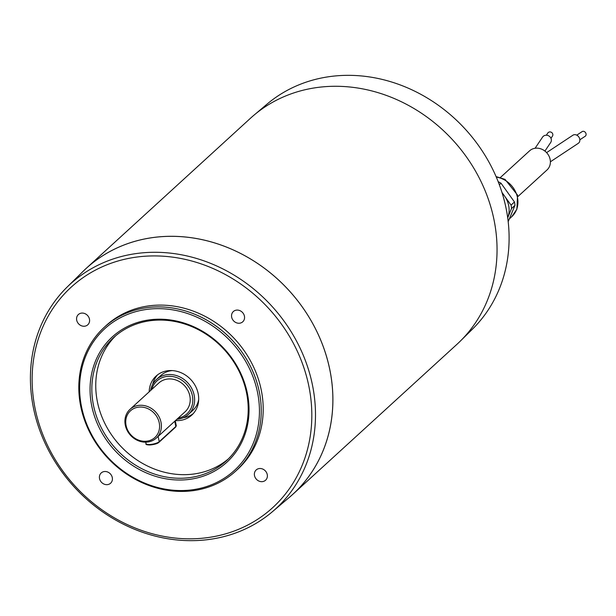 <?xml version="1.0" encoding="UTF-8"?>
<svg xmlns="http://www.w3.org/2000/svg" width="616" height="616" viewBox="0 0 616 616"><rect width="100%" height="100%" fill="white"/><g stroke="black" fill="none" stroke-linecap="round" stroke-linejoin="round"><path stroke-width="0.92" d="M258.489 397.882A96.027 84.469 -132.4 0 0 156.433 308.67A96.027 84.469 -132.4 0 0 80.581 401.324A96.027 84.469 -132.4 0 0 182.636 490.536A96.027 84.469 -132.4 0 0 258.489 397.882M248.179 398.082A84.892 74.675 47.6 0 1 140.248 469.985A84.892 74.675 47.6 0 1 120.182 330.746A84.892 74.675 47.6 0 1 248.179 398.082M461.846 339.585L472.357 329.244A152.429 134.088 -132.4 0 0 507.584 216.978A152.429 134.088 -132.4 0 0 412.112 89.928A152.429 134.088 -132.4 0 0 266.797 104.327L255.555 113.868M535.088 148.264L542.557 137.122A4.874 4.505 33.8 0 1 551.32 139.516A4.874 4.505 33.8 0 1 550.65 142.542L544.921 151.082M500.431 177.462L529.552 150.851A12.944 11.388 47.6 0 1 536.513 148.148A12.944 11.388 47.6 0 1 549.056 156.218A12.944 11.388 47.6 0 1 547.016 169.954L517.894 196.566M546.592 152.622L572.903 135.212A4.874 3.966 56.5 0 1 578.901 137.083A4.874 3.966 56.5 0 1 578.278 143.335L550.404 161.785M576.769 135.15L582.128 131.608A2.78 2.272 56.5 0 1 585.554 132.679A2.78 2.272 56.5 0 1 585.2 136.251L579.841 139.794M546.353 135.212L547.817 133.025A2.78 2.58 33.8 0 1 552.822 134.396A2.78 2.58 33.8 0 1 552.437 136.128L550.973 138.307M498.198 181.72A26.303 23.139 47.6 0 1 501.016 183.221L499.353 184.746M511.049 205.113L505.082 196.789A23.662 20.813 47.6 0 1 508 217.017L511.534 208.508A26.303 23.139 -132.4 0 0 511.049 205.113L514.468 201.986L501.016 183.221M514.468 201.986A26.303 23.139 47.6 0 1 514.961 205.39L511.534 208.508M508.185 221.66L514.961 205.39M502.179 193.054A23.662 20.813 47.6 0 1 503.565 194.671L501.994 192.485M508 217.017A23.662 20.813 47.6 0 1 507.7 217.81M503.565 194.671A23.662 20.813 47.6 0 1 505.082 196.789M506.983 191.545A23.662 20.813 47.6 0 1 508.5 193.663M511.419 213.891A23.662 20.813 47.6 0 1 510.518 216.062M287.734 498.706A153.084 134.665 -132.4 0 0 292.839 494.302A153.084 134.665 -132.4 0 0 288.973 290.452A153.084 134.665 -132.4 0 0 86.294 268.299A153.084 134.665 -132.4 0 0 81.443 272.988M67.121 287.079L83.152 271.31A153.061 134.642 47.6 0 1 288.958 290.467A153.061 134.642 47.6 0 1 289.559 497.158L272.411 511.711A152.229 133.918 47.6 0 1 127.281 526.087A152.229 133.918 47.6 0 1 31.932 399.207A152.229 133.918 47.6 0 1 67.121 287.079A152.229 133.918 47.6 0 1 271.81 306.137A152.229 133.918 47.6 0 1 272.411 511.711M292.839 494.302L456.995 344.275A153.084 134.665 -132.4 0 0 453.13 140.433A153.084 134.665 -132.4 0 0 250.45 118.272L86.294 268.299M79.78 400.9A97.413 85.693 -132.4 0 0 142.196 482.736A97.413 85.693 -132.4 0 0 235.743 471.071A97.413 85.693 -132.4 0 0 260.268 397.412A97.413 85.693 -132.4 0 0 197.851 315.577A97.413 85.693 -132.4 0 0 104.304 327.25A97.413 85.693 -132.4 0 0 79.78 400.9M235.743 471.071L237.699 469.284A97.413 85.693 -132.4 0 0 262.224 395.626A97.413 85.693 -132.4 0 0 199.807 313.79A97.413 85.693 -132.4 0 0 106.26 325.464L104.304 327.25M267.321 474.959A6.961 6.122 -132.4 0 0 262.863 469.115A6.961 6.122 -132.4 0 0 256.187 469.946A6.961 6.122 -132.4 0 0 256.356 479.21A6.961 6.122 -132.4 0 0 265.573 480.218A6.961 6.122 -132.4 0 0 267.321 474.959M112.351 477.954A6.961 6.122 -132.4 0 0 107.892 472.11A6.961 6.122 -132.4 0 0 101.216 472.942A6.961 6.122 -132.4 0 0 101.386 482.205A6.961 6.122 -132.4 0 0 110.603 483.213A6.961 6.122 -132.4 0 0 112.351 477.954M89.528 319.535A6.961 6.122 -132.4 0 0 85.07 313.69A6.961 6.122 -132.4 0 0 78.386 314.522A6.961 6.122 -132.4 0 0 78.563 323.793A6.961 6.122 -132.4 0 0 87.772 324.801A6.961 6.122 -132.4 0 0 89.528 319.535M244.498 316.539A6.961 6.122 -132.4 0 0 240.04 310.695A6.961 6.122 -132.4 0 0 233.356 311.527A6.961 6.122 -132.4 0 0 233.533 320.797A6.961 6.122 -132.4 0 0 242.743 321.806A6.961 6.122 -132.4 0 0 244.498 316.539M310.333 394.694A149.349 131.377 47.6 0 1 192.361 538.8A149.349 131.377 47.6 0 1 33.626 400.046A149.349 131.377 47.6 0 1 151.598 255.94A149.349 131.377 47.6 0 1 310.333 394.694M198.675 399.584A23.662 20.813 47.6 0 1 192.823 410.372L188.427 414.391A23.662 20.813 47.6 0 1 176.9 419.273M150.612 390.505A23.662 20.813 47.6 0 1 156.51 379.464L160.907 375.444A23.662 20.813 47.6 0 1 172.18 370.586M183.245 417.733A26.442 23.262 -132.4 0 0 193.17 413.69M157.627 374.798A26.442 23.262 -132.4 0 0 152.714 384.322M149.18 391.815A26.442 23.262 47.6 0 1 156.094 376.068A26.442 23.262 47.6 0 1 181.489 372.903A26.442 23.262 47.6 0 1 198.429 395.11A26.442 23.262 47.6 0 1 191.769 415.107A26.442 23.262 47.6 0 1 175.468 420.574M156.51 379.464A23.662 20.813 47.6 0 1 187.826 382.882A23.662 20.813 47.6 0 1 188.427 414.391M115.685 335.774A83.499 73.45 -132.4 0 0 119.712 445.137A83.499 73.45 -132.4 0 0 228.274 458.966M247.378 397.667A83.499 73.45 -132.4 0 0 193.878 327.52A83.499 73.45 -132.4 0 0 113.691 337.522A83.499 73.45 -132.4 0 0 115.8 448.71A83.499 73.45 -132.4 0 0 226.357 460.799A83.499 73.45 -132.4 0 0 247.378 397.667M178.124 418.148A22.268 19.589 -132.4 0 0 186.44 384.161A22.268 19.589 -132.4 0 0 151.836 389.389M156.295 438.099L185.123 411.757A19.481 17.14 -132.4 0 0 184.631 385.809A19.481 17.14 -132.4 0 0 158.836 382.99L130.007 409.332A19.481 17.14 47.6 0 1 155.802 412.15A19.481 17.14 47.6 0 1 156.295 438.099A19.481 17.14 47.6 0 1 138.169 440.686A19.481 17.14 47.6 0 1 125.325 425.294A19.481 17.14 47.6 0 1 130.007 409.332M126.111 425.625A18.095 15.916 -132.4 0 0 154.046 438.215A18.095 15.916 -132.4 0 0 147.84 408.647A18.095 15.916 -132.4 0 0 126.111 425.625M509.332 218.911L511.742 216.709A23.662 20.813 -132.4 0 0 513.875 188.758A23.662 20.813 -132.4 0 0 496.296 177.092M158.728 442.38A6.26 1.663 168.2 0 1 152.314 444.706A6.26 1.663 168.2 0 1 146.924 444.313M158.127 436.428L159.228 441.672A0.693 0.608 47.6 0 1 159.059 442.242C155.94 445.245 144.383 445.699 146.046 443.659A6.961 1.848 -11.8 0 0 151.805 444.298A6.961 1.848 -11.8 0 0 159.228 441.672L175.837 426.488A6.961 1.848 -11.8 0 0 176.276 425.625L175.668 427.057A0.693 0.608 47.6 0 0 175.837 426.488L174.736 421.244M511.742 216.709L516.909 209.155L517.548 195.11L505.035 179.379L496.08 176.592M159.059 442.242L175.668 427.057M176.276 425.625L175.26 420.767M146.046 443.659L145.738 442.165"/></g></svg>
